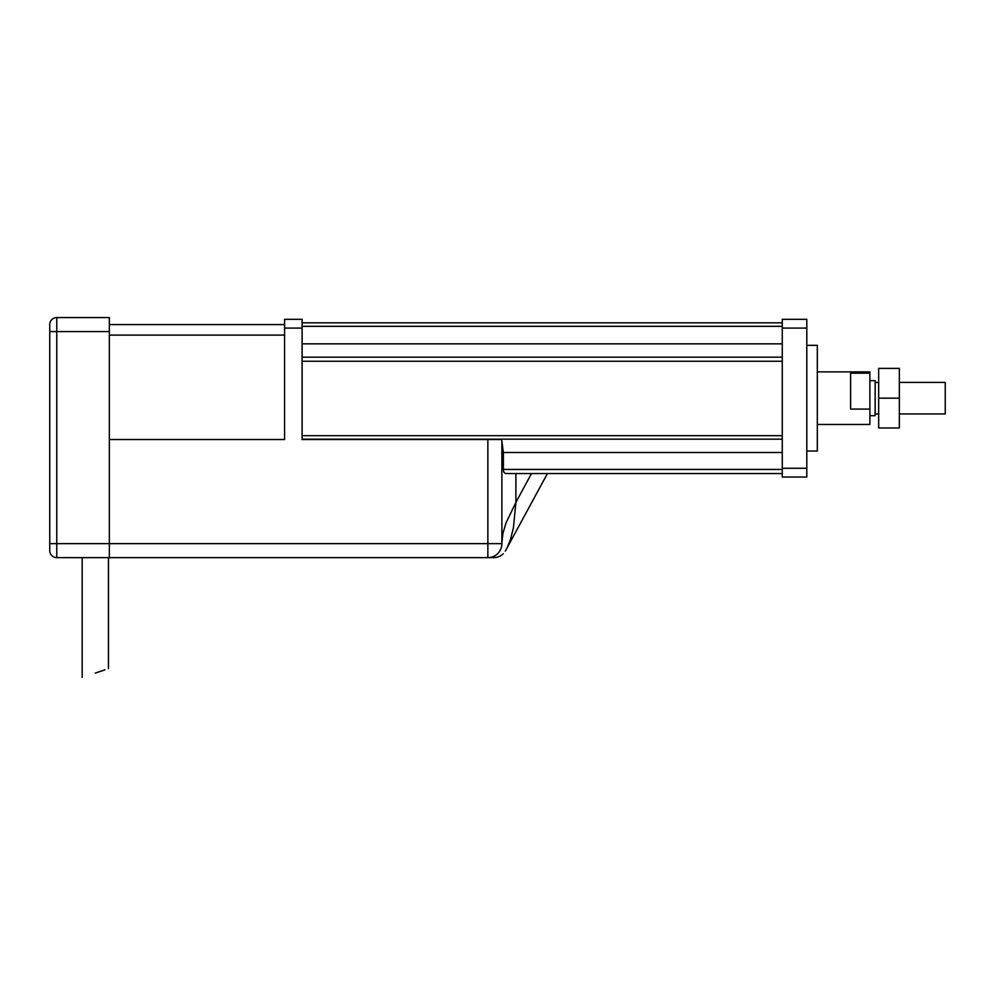 <?xml version="1.0" encoding="UTF-8"?>
<svg xmlns="http://www.w3.org/2000/svg" width="995" height="995" viewBox="0 0 995 995"><rect width="100%" height="100%" fill="white"/><g stroke="black" fill="none" stroke-linecap="round" stroke-linejoin="round"><path stroke-width="1.49" d="M495.771 557.436L492.96 557.66L495.771 557.436A14.017 14.017 0 0 1 493.669 557.648A14.017 14.017 0 0 0 503.283 553.705M501.878 543.631L501.878 439.529L487.861 439.529L487.861 557.648A14.017 14.017 0 0 0 501.878 543.631L501.915 541.939L501.878 543.631L109.338 543.631L109.338 557.648L490.585 557.648M490.025 557.648L488.184 557.66M501.89 542.623L502.948 533.308L505.982 522.984L515.895 502.338L513.432 527.698L510.51 539.477L507.077 547.959M782.269 452.501L503.383 452.501L501.878 441.183L503.383 452.501L503.383 469.441C503.445 472.177 504.49 473.545 506.505 473.533L782.269 473.533L531.504 473.533L515.895 502.338L515.895 473.533M505.311 551.143L547.449 473.533M503.383 469.441L782.269 469.441M487.861 557.648L56.765 557.648A7.015 7.015 0 0 1 49.75 550.645L49.75 331.584L49.75 543.631L56.765 543.631L56.765 317.567A7.015 7.015 0 0 0 49.75 324.581L49.75 331.584L109.338 331.584L109.338 439.529L284.582 439.529L284.582 319.32L302.107 319.32L302.107 439.529L487.861 439.529M49.75 550.645A7.015 7.015 0 0 0 56.765 557.648L56.765 543.631L109.338 543.631L109.338 439.529M284.582 328.076L302.107 328.076M899.331 413.945L945.25 413.945L945.25 382.403L899.331 382.403M869.891 415.699L875.152 415.699L875.152 380.65L869.891 380.65M869.891 373.2L869.891 409.082L850.613 409.082L850.613 373.2L869.891 373.2L869.891 371.894L817.318 371.894M817.318 424.467L869.891 424.467L869.891 409.082M806.808 451.033L817.318 451.033L817.318 345.327L806.808 345.327M782.269 477.04L782.269 319.32L806.808 319.32L806.808 477.04L782.269 477.04M782.269 468.272L806.808 468.272M782.269 328.076L806.808 328.076M302.107 439.181L782.269 439.181M302.107 357.168L782.269 357.168M302.107 322.828L782.269 322.828M878.66 398.174L878.66 427.974L899.331 427.974L899.331 368.386L878.66 368.386L878.66 398.174L899.331 398.174M104.948 669.834L95.309 673.055M49.75 324.581A7.015 7.015 0 0 1 56.765 317.567L109.338 317.567L109.338 331.584M284.582 324.581L109.338 324.581M109.338 335.091L284.582 335.091L284.582 439.529M302.107 435.686L782.269 435.686M302.107 361.26L782.269 361.26M302.107 343.847L782.269 343.847M302.107 326.323L782.269 326.323M490.659 557.648L491.679 557.648M875.152 413.945L878.66 413.945M875.152 382.403L878.66 382.403M82.175 557.648L82.175 677.433M108.455 557.648L108.455 668.677"/></g></svg>
